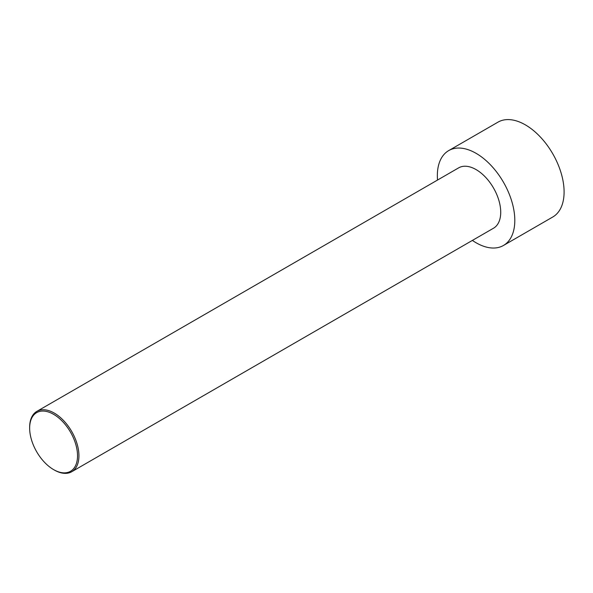 <?xml version="1.0" encoding="UTF-8"?>
<svg xmlns="http://www.w3.org/2000/svg" width="593" height="593" viewBox="0 0 593 593"><rect width="100%" height="100%" fill="white"/><g stroke="black" fill="none" stroke-linecap="round" stroke-linejoin="round"><path stroke-width="0.89" d="M437.523 180.05A54.771 31.622 60 0 1 448.693 150.607L497.979 122.151A54.771 31.622 60 0 1 525.368 124.864A54.771 31.622 60 0 1 561.148 173.126A54.771 31.622 60 0 1 552.75 217.016L503.464 245.472A54.771 31.622 60 0 1 472.376 240.417M448.693 150.607A54.771 31.622 60 0 1 476.075 153.32A54.771 31.622 60 0 1 511.855 201.583A54.771 31.622 60 0 1 503.464 245.472M54.297 470.012L53.592 469.604L54.297 470.012A34.854 20.125 -120 0 0 71.723 471.739A34.854 20.125 -120 0 0 77.06 443.809A34.854 20.125 -120 0 0 54.297 413.099A34.854 20.125 -120 0 0 36.87 411.372A34.854 20.125 -120 0 0 29.65 427.323L29.65 428.139A33.86 19.547 -120 0 0 53.592 469.604A33.86 19.547 -120 0 0 77.535 455.78A33.86 19.547 -120 0 0 53.592 414.314A33.86 19.547 -120 0 0 29.65 428.139M36.87 411.372L458.648 167.856A34.854 20.125 60 0 1 476.075 169.583A34.854 20.125 60 0 1 498.846 200.293A34.854 20.125 60 0 1 493.502 228.223L71.723 471.739"/></g></svg>
